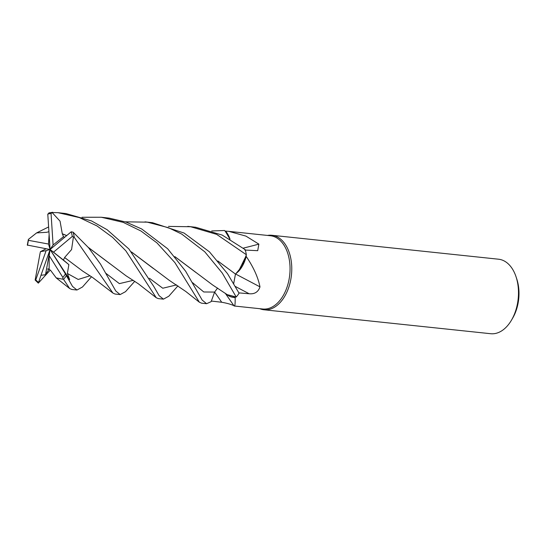 <?xml version="1.0" encoding="UTF-8"?>
<svg xmlns="http://www.w3.org/2000/svg" width="546" height="546" viewBox="0 0 546 546"><rect width="100%" height="100%" fill="white"/><g stroke="black" fill="none" stroke-linecap="round" stroke-linejoin="round"><path stroke-width="0.82" d="M125.287 221.833L147.29 222.154L168.489 227.709L181.777 234.111L204.791 251.829L222.242 273.034L236.227 297.024L227.163 294.628L229.17 295.871M239.721 269.881L243.188 264.244M244.772 260.456L246.321 254.907M227.928 234.882L229.279 237.606M225.245 293.236L234.118 305.985L262.715 309.009A36.835 23.28 -84 0 0 289.633 275.716A36.835 23.28 -84 0 0 271.58 235.913A36.835 23.28 -84 0 0 270.454 235.749L228.774 231.347L245.946 236.111L258.865 244.123L257.719 250.682L244.847 250.048M233.681 283.64L235.483 274.065L238.445 271.43L246.123 255.828A36.835 23.28 -84 0 0 246.116 255.828A36.835 23.28 -84 0 1 246.212 256.443C253.515 267.219 258.101 277.361 259.978 286.862C258.278 291.967 254.675 294.26 249.167 293.755L238.766 292.874M226.099 293.85A28.631 18.093 -84 0 0 235.149 297.488A36.835 23.28 -84 0 0 235.503 297.106L227.17 294.635L212.626 284.964L174.877 256.62M235.149 297.488C235.265 304.102 234.916 306.859 234.097 305.767C231.163 304.361 227.034 303.194 221.71 302.259L211.288 301.058M259.753 308.695A37.456 23.676 -84 0 0 262.824 309.602A37.456 23.676 -84 0 0 263.971 309.766A37.456 23.676 -84 0 0 291.346 275.914A37.456 23.676 -84 0 0 272.986 235.435A37.456 23.676 -84 0 0 271.84 235.271A37.456 23.676 -84 0 0 267.492 235.435M263.971 309.766L490.69 333.715A37.456 23.676 -84 0 0 511.547 320.045A37.456 23.676 -84 0 0 516.1 276.938A37.456 23.676 -84 0 0 499.706 259.384A37.456 23.676 -84 0 0 498.559 259.214L271.84 235.271M511.547 320.045L512.742 317.99A33.709 21.308 -84 0 0 516.844 279.197L516.1 276.938M81.982 217.26L101.317 217.253L109.207 218.134L126.181 222.126L141.714 228.986L167.642 248.744L185.633 271.219L202.156 300.054L206.606 303.706L211.138 301.658L214.612 292.083L211.152 301.631L214.619 292.076L217.581 288.049L214.612 292.083L217.581 288.042M235.613 274.031A633.879 35.872 -151.8 0 1 259.978 286.862M238.445 271.43A28.631 18.093 -84 0 0 246.212 256.443M243.298 248.13A633.879 491.789 157.5 0 0 258.865 244.123M230.03 239.162A28.631 18.093 -84 0 0 225.587 231.095L228.774 231.347M225.587 231.095A36.835 23.28 -84 0 0 225.177 231.101L229.88 239.08M168.468 226.399L190.602 226.733L216.632 234.35L246.355 254.729L246.123 255.828M217.956 261.104L235.483 274.065M246.348 254.791L242.212 266.127L235.531 274.092M236.227 297.024A37.456 23.676 -84 0 0 239.073 293.222L227.559 273.744L209.466 251.856L184.029 233.026L152.511 222.707L144.977 221.867M46.97 232.275L36.602 232.91L48.594 226.959M101.317 217.253L123.191 222.352L140.977 231.013L156.982 242.915L174.891 262.606L199.351 302.197L201.522 303.166L206.606 303.706M246.355 254.729A37.456 23.676 -84 0 0 245.188 249.659L222.229 235.087L195.721 227.273L187.756 226.385M91.51 276.747L82.48 286.998L76.972 290.015L72.502 286.411L65.411 273.901M50.676 270.454L56.224 277.907L63.534 279.347L69.663 288.527L71.813 289.469L76.89 290.008M66.066 213.582L58.019 212.681L79.402 217.601L97.031 225.962L112.633 237.408L125.839 250.812L156.245 297.734L158.231 298.594L163.445 299.147L159.111 295.673L153.679 286.254L128.89 248.969L107.118 229.723L91.482 220.912L66.066 213.582M62.312 233.92L60.053 221.164L52.123 212.544L58.019 212.681M177.948 285.851L168.816 296.212L163.445 299.147M134.766 281.286L125.505 291.68L120.134 294.574L115.793 291.004L100.505 264.087L88.575 247.734L73.164 232.207L71.212 231.797L50.089 249.508L53.508 252.17L72.311 236.411L74.256 237.339L112.947 293.079L115.015 294.035L120.134 294.574M211.705 230.958L224.604 230.508L227.819 234.691M39.776 254.859L35.142 280.05L38.316 283.149L40.984 275.286L45.495 274.727L49.133 268.919M174.986 256.75L196.021 272.563M49.338 212.824L47.782 214.134L50.089 249.508L48.526 244.048L28.46 240.342L28.385 239.407L27.3 245.058L50.089 249.508L68.864 264.626L63.404 260.019L64.646 257.541L82.801 271.178L92.608 277.498L112.947 293.079M46.089 248.785L40.411 251.665L39.756 254.866M64.599 257.507L71.567 249.577L73.382 237.182M64.715 257.589L66.421 258.961M50.676 270.509L49.133 269.267L49.195 255.692L62.865 277.443A36.207 22.884 -84 0 0 65.445 273.935L62.162 268.652L69.67 279.641L67.376 273.457L68.864 264.626M153.262 268.427L131.586 252.054M48.915 231.716L46.97 232.227M131.463 251.918L169.164 280.269L185.783 291.475L199.351 302.197M36.602 232.91L28.385 239.407M64.667 237.244L63.507 236.691L62.353 233.879L66.605 235.606M88.377 247.488L110.012 263.793M62.421 233.818L66.673 235.558M88.275 247.372L126.017 275.778L138.343 283.784L156.245 297.734M45.782 274.959L38.316 283.149M235.463 274.051L233.661 283.613M217.854 260.981L235.422 274.031M40.411 251.665L46.117 250.675L35.763 279.873L35.142 280.05M63.404 260.019L53.508 252.17M45.495 274.727L50.089 249.508L53.092 244.97L51.051 213.479L52.123 212.544M63.507 236.691L53.092 244.97M40.984 275.286L50.089 249.508L49.195 255.692M62.865 277.443L62.892 278.904M48.526 244.048L49.106 234.664M69.67 279.641L50.089 249.508L46.117 250.675M62.162 268.652L50.089 249.508M214.612 292.103A632.152 370.932 -85.2 0 1 221.71 302.259M235.319 286.459A632.152 35.777 -151.8 0 1 249.167 293.755M214.612 292.083L203.767 291.974L192.492 282.623M63.534 279.347A37.456 23.676 -84 0 0 66.428 275.648M74.256 237.339A37.456 23.676 -84 0 0 73.164 232.207M67.376 273.457L78.208 279.456L90.049 275.764M149.447 278.289L162.763 288.233L176.583 284.91M105.931 273.341L119.376 283.633L133.326 280.323M51.051 213.479A36.207 22.884 -84 0 0 47.782 214.134M72.311 236.411A36.207 22.884 -84 0 0 71.212 231.797M35.763 279.873A36.207 22.884 -84 0 0 38.459 282.323M28.46 240.342A36.207 22.884 -84 0 0 27.539 245.359M66.817 276.372L67.008 276.72M50.273 270.065L45.311 275.525M49.133 268.728L47.413 269.11M69.663 288.527L56.224 277.907M48.874 212.899L52.744 212.285"/></g></svg>
